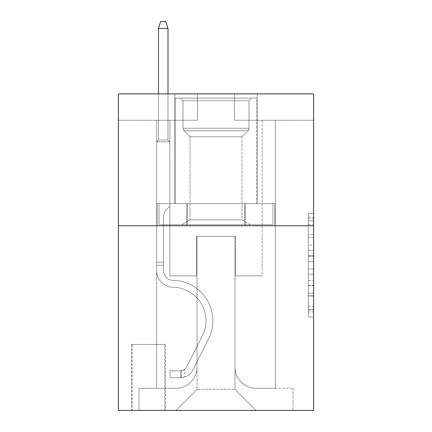 <?xml version="1.0" encoding="UTF-8"?>
<svg xmlns="http://www.w3.org/2000/svg" width="432" height="432" viewBox="0 0 432 432"><rect width="100%" height="100%" fill="white"/><g stroke="black" fill="none" stroke-linecap="round" stroke-linejoin="round"><path stroke-width="0.32" stroke-dasharray="2.16 1.62" d="M308.318 245.133L308.318 261.7L313.594 261.7L313.594 311.931L313.594 218.722L313.594 261.7L308.318 261.7L308.318 217.166L308.318 317.11L308.318 213.543L308.318 309.857L313.594 309.857L308.318 309.857L313.594 309.857L308.318 309.857L308.318 293.29L308.318 317.11L313.594 317.11L313.594 213.543L313.594 309.598L313.594 268.952L308.318 268.952L313.594 268.952L313.594 293.29L313.594 220.795L308.318 220.795L313.594 220.795L313.594 317.11L313.594 218.722L313.594 317.11L308.318 317.11L308.318 213.543L313.594 213.543L313.594 218.722L313.594 213.543L313.594 218.722L313.594 213.543L313.594 217.166L313.594 213.543L308.318 213.543L308.318 220.795L313.594 220.795L308.318 220.795L308.318 245.133L313.594 245.133M257.148 93.874L257.148 203.602L174.852 203.602L257.148 203.602L174.852 203.602L257.148 203.602L257.148 93.874L174.852 93.874L174.852 203.602L174.852 93.874L257.148 93.874M165.353 344.455L131.593 344.455L165.353 344.455L165.353 410.4L131.593 410.4L165.353 410.4M131.593 344.455L131.593 410.4M313.594 255.485L313.594 250.306L313.594 255.485L308.318 255.485L308.318 234.646L308.318 296.006L308.318 280.6L313.594 280.6L308.318 280.6L308.318 317.11L313.594 317.11L308.318 317.11L313.594 317.11L308.318 317.11L308.318 213.543L313.594 213.543L308.318 213.543L313.594 213.543L308.318 213.543L308.318 255.485L313.594 255.485M313.594 225.758L313.594 410.4L118.406 410.4L118.406 225.758L313.594 225.758L313.594 93.874L234.463 93.874L313.594 93.874L313.594 120.253L313.594 93.874L118.406 93.874L197.537 93.874L118.406 93.874L118.406 225.758L313.594 225.758L118.406 225.758M156.649 120.253L156.649 388.244L175.905 388.244A21.103 21.103 0 0 0 197.008 367.141L197.008 236.309L197.008 389.297L197.008 236.309L197.008 389.297L197.008 236.309L234.992 236.309L234.992 367.141A21.103 21.103 0 0 0 256.095 388.244L275.351 388.244L275.351 120.253L275.351 388.244L275.351 120.253L275.351 388.244L275.351 120.253L275.351 388.244L275.351 120.253L275.351 388.244L275.351 120.253L275.351 388.244L275.351 120.253L275.351 388.244L275.351 120.253L275.351 388.244L275.351 120.253L275.351 388.244L275.351 120.253L275.351 388.244L275.351 120.253L275.351 388.244L275.351 120.253L275.351 388.244L275.351 120.253L275.351 388.244L275.351 120.253L275.351 388.244L293.02 388.244L256.095 388.244L275.351 388.244L256.095 388.244L275.351 388.244L256.095 388.244L275.351 388.244L256.095 388.244L275.351 388.244L256.095 388.244L275.351 388.244L256.095 388.244L275.351 388.244L256.095 388.244L275.351 388.244L256.095 388.244L275.351 388.244L256.095 388.244L275.351 388.244L256.095 388.244L275.351 388.244L256.095 388.244L275.351 388.244L256.095 388.244L275.351 388.244L275.351 120.253L262.159 120.253L275.351 120.253L262.159 120.253L275.351 120.253L262.159 120.253L275.351 120.253L262.159 120.253L275.351 120.253L262.159 120.253L275.351 120.253L262.159 120.253L275.351 120.253L262.159 120.253L275.351 120.253L262.159 120.253L275.351 120.253L262.159 120.253L275.351 120.253L262.159 120.253L275.351 120.253L262.159 120.253L275.351 120.253L262.159 120.253L275.351 120.253L262.159 120.253L275.351 120.253L262.159 120.253L275.351 120.253L275.351 388.244L256.095 388.244A21.103 21.103 0 0 1 234.992 367.141A21.103 21.103 0 0 0 256.095 388.244A21.103 21.103 0 0 1 234.992 367.141A21.103 21.103 0 0 0 256.095 388.244A21.103 21.103 0 0 1 234.992 367.141A21.103 21.103 0 0 0 256.095 388.244A21.103 21.103 0 0 1 234.992 367.141A21.103 21.103 0 0 0 256.095 388.244A21.103 21.103 0 0 1 234.992 367.141A21.103 21.103 0 0 0 256.095 388.244A21.103 21.103 0 0 1 234.992 367.141A21.103 21.103 0 0 0 256.095 388.244A21.103 21.103 0 0 1 234.992 367.141A21.103 21.103 0 0 0 256.095 388.244A21.103 21.103 0 0 1 234.992 367.141A21.103 21.103 0 0 0 256.095 388.244A21.103 21.103 0 0 1 234.992 367.141A21.103 21.103 0 0 0 256.095 388.244A21.103 21.103 0 0 1 234.992 367.141A21.103 21.103 0 0 0 256.095 388.244A21.103 21.103 0 0 1 234.992 367.141A21.103 21.103 0 0 0 256.095 388.244A21.103 21.103 0 0 1 234.992 367.141A21.103 21.103 0 0 0 256.095 388.244A21.103 21.103 0 0 1 234.992 367.141L234.992 236.309L234.992 389.297L197.008 389.297L234.992 389.297L256.095 410.4L293.02 410.4L175.905 410.4L256.095 410.4L234.992 389.297L256.095 410.4L234.992 389.297L234.992 236.309L234.992 389.297L234.992 236.309L196.479 236.309L196.479 275.875L169.841 275.875L169.841 120.253L156.649 120.253L156.649 388.244L175.905 388.244A21.103 21.103 0 0 0 197.008 367.141L197.008 236.309L196.479 236.309L196.479 275.875L169.841 275.875L169.841 120.253L156.649 120.253L156.649 388.244L175.905 388.244L138.98 388.244L175.905 388.244L156.649 388.244L156.649 120.253L156.649 388.244L156.649 120.253L156.649 388.244L156.649 120.253L156.649 388.244L156.649 120.253L156.649 388.244L156.649 120.253L156.649 388.244L156.649 120.253L156.649 388.244L156.649 120.253L156.649 388.244L156.649 120.253L156.649 388.244L156.649 120.253L156.649 388.244L156.649 120.253L156.649 388.244L156.649 120.253L156.649 388.244L156.649 120.253L169.841 120.253L156.649 120.253L169.841 120.253L156.649 120.253L169.841 120.253L156.649 120.253L169.841 120.253L156.649 120.253L169.841 120.253L156.649 120.253L169.841 120.253L156.649 120.253L169.841 120.253L156.649 120.253L169.841 120.253L156.649 120.253L169.841 120.253L156.649 120.253L169.841 120.253L156.649 120.253L169.841 120.253L156.649 120.253L169.841 120.253L156.649 120.253L169.841 120.253L156.649 120.253L156.649 388.244L156.649 120.253M197.008 367.141L197.008 236.309L196.479 236.309L196.479 275.875L169.841 275.875L169.841 120.253L169.841 275.875L169.841 120.253L169.841 275.875L169.841 120.253L169.841 275.875L169.841 120.253L169.841 275.875L169.841 120.253L169.841 275.875L169.841 120.253L169.841 275.875L169.841 120.253L169.841 275.875L169.841 120.253L169.841 275.875L169.841 120.253L169.841 275.875L169.841 120.253L169.841 275.875L169.841 120.253L169.841 275.875L169.841 120.253L169.841 275.875L169.841 120.253L169.841 275.875L196.479 275.875L169.841 275.875L196.479 275.875L169.841 275.875L196.479 275.875L169.841 275.875L196.479 275.875L169.841 275.875L196.479 275.875L169.841 275.875L196.479 275.875L169.841 275.875L196.479 275.875L169.841 275.875L196.479 275.875L169.841 275.875L196.479 275.875L169.841 275.875L196.479 275.875L169.841 275.875L196.479 275.875L169.841 275.875L196.479 275.875L169.841 275.875L196.479 275.875L196.479 236.309L196.479 275.875L196.479 236.309L196.479 275.875L196.479 236.309L196.479 275.875L196.479 236.309L196.479 275.875L196.479 236.309L196.479 275.875L196.479 236.309L196.479 275.875L196.479 236.309L196.479 275.875L196.479 236.309L196.479 275.875L196.479 236.309L196.479 275.875L196.479 236.309L196.479 275.875L196.479 236.309L196.479 275.875L196.479 236.309L196.479 275.875L196.479 236.309L197.008 236.309L196.479 236.309L197.008 236.309L196.479 236.309L197.008 236.309L196.479 236.309L197.008 236.309L196.479 236.309L197.008 236.309L196.479 236.309L197.008 236.309L196.479 236.309L197.008 236.309L196.479 236.309L197.008 236.309L196.479 236.309L197.008 236.309L196.479 236.309L197.008 236.309L196.479 236.309L197.008 236.309L196.479 236.309L197.008 236.309L196.479 236.309L197.008 236.309L197.008 367.141A21.103 21.103 0 0 1 175.905 388.244A21.103 21.103 0 0 0 197.008 367.141A21.103 21.103 0 0 1 175.905 388.244A21.103 21.103 0 0 0 197.008 367.141A21.103 21.103 0 0 1 175.905 388.244A21.103 21.103 0 0 0 197.008 367.141A21.103 21.103 0 0 1 175.905 388.244A21.103 21.103 0 0 0 197.008 367.141A21.103 21.103 0 0 1 175.905 388.244A21.103 21.103 0 0 0 197.008 367.141A21.103 21.103 0 0 1 175.905 388.244A21.103 21.103 0 0 0 197.008 367.141A21.103 21.103 0 0 1 175.905 388.244A21.103 21.103 0 0 0 197.008 367.141A21.103 21.103 0 0 1 175.905 388.244A21.103 21.103 0 0 0 197.008 367.141A21.103 21.103 0 0 1 175.905 388.244A21.103 21.103 0 0 0 197.008 367.141A21.103 21.103 0 0 1 175.905 388.244A21.103 21.103 0 0 0 197.008 367.141A21.103 21.103 0 0 1 175.905 388.244A21.103 21.103 0 0 0 197.008 367.141A21.103 21.103 0 0 1 175.905 388.244A21.103 21.103 0 0 0 197.008 367.141M313.594 120.253L234.463 120.253L313.594 120.253M118.406 120.253L197.537 120.253L118.406 120.253L118.406 93.874L118.406 120.253M132.122 410.4L164.83 410.4L132.122 410.4L132.122 344.455L164.83 344.455L164.83 410.4L164.83 344.455L132.122 344.455L132.122 410.4M138.98 410.4L175.905 410.4L197.008 389.297L175.905 410.4L197.008 389.297L175.905 410.4L138.98 410.4L138.98 388.244L138.98 410.4M235.521 236.309L234.992 236.309L235.521 236.309L234.992 236.309L235.521 236.309L234.992 236.309L235.521 236.309L234.992 236.309L235.521 236.309L234.992 236.309L235.521 236.309L234.992 236.309L235.521 236.309L234.992 236.309L235.521 236.309L234.992 236.309L235.521 236.309L234.992 236.309L235.521 236.309L234.992 236.309L235.521 236.309L234.992 236.309L235.521 236.309L234.992 236.309L235.521 236.309L234.992 236.309L235.521 236.309L234.992 236.309L235.521 236.309L235.521 275.875L235.521 236.309M234.463 120.253L234.463 93.874L234.463 120.253M197.537 120.253L197.537 93.874L197.537 120.253M293.02 388.244L293.02 410.4L293.02 388.244M262.159 120.253L262.159 275.875L235.521 275.875L262.159 275.875L235.521 275.875L262.159 275.875L235.521 275.875L262.159 275.875L235.521 275.875L262.159 275.875L235.521 275.875L262.159 275.875L235.521 275.875L262.159 275.875L235.521 275.875L262.159 275.875L235.521 275.875L262.159 275.875L235.521 275.875L262.159 275.875L235.521 275.875L262.159 275.875L235.521 275.875L262.159 275.875L235.521 275.875L262.159 275.875L235.521 275.875L262.159 275.875L235.521 275.875L262.159 275.875L262.159 120.253M274.784 225.758L157.216 225.758L274.784 225.758L274.784 203.602L157.216 203.602L245.392 203.602L245.392 225.758L245.392 203.602L186.608 203.602L186.608 225.758L186.608 203.602L157.216 203.602L157.216 225.758L157.216 203.602L274.784 203.602L274.784 225.758M186.608 203.602L186.608 225.758L186.608 203.602M245.392 203.602L245.392 225.758L245.392 203.602M308.318 261.7L313.594 261.7L308.318 261.7M308.318 217.166L308.318 213.543L308.318 217.166L313.594 217.166L308.318 217.166M308.318 295.747L308.318 274.131L308.318 295.747L313.594 295.747L308.318 295.747M308.318 274.131L308.318 268.952L313.594 268.952L308.318 268.952L308.318 274.131L313.594 274.131L308.318 274.131M308.318 234.646L308.318 220.795L308.318 234.646L313.594 234.646L308.318 234.646M308.318 213.543L313.594 213.543L308.318 213.543L308.318 218.722L308.318 213.543L313.594 213.543M308.318 317.11L313.594 317.11L308.318 317.11L308.318 311.931L308.318 317.11M156.649 265.324L156.649 141.88L169.841 141.88L156.649 141.88L158.495 140.033L167.994 140.033L158.495 140.033L156.649 141.88L169.841 141.88L169.841 206.242L166.865 209.212A11.464 11.464 0 0 0 163.512 217.318A11.464 11.464 0 0 1 166.865 209.212L169.841 206.242L169.841 141.88L156.649 141.88L158.495 140.033L167.994 140.033L169.841 141.88L156.649 141.88L169.841 141.88L167.994 140.033L158.495 140.033L156.649 141.88L158.495 140.033L167.994 140.033L169.841 141.88L156.649 141.88L169.841 141.88L169.841 206.242L166.865 209.212A11.464 11.464 0 0 0 163.512 217.318A11.464 11.464 0 0 1 166.865 209.212L169.841 206.242L169.841 141.88L156.649 141.88L158.495 140.033L156.649 141.88L169.841 141.88L156.649 141.88L158.495 140.033L167.994 140.033L158.495 140.033L156.649 141.88L169.841 141.88L167.994 140.033L169.841 141.88L156.649 141.88L158.495 140.033L167.994 140.033L158.495 140.033L156.649 141.88L169.841 141.88L169.841 206.242L166.865 209.212A11.464 11.464 0 0 0 163.512 217.318A11.464 11.464 0 0 1 166.865 209.212L169.841 206.242L169.841 141.88L156.649 141.88L158.495 140.033L167.994 140.033L169.841 141.88L156.649 141.88L169.841 141.88L167.994 140.033L158.495 140.033L156.649 141.88L158.495 140.033L167.994 140.033L169.841 141.88L156.649 141.88L169.841 141.88L169.841 206.242L166.865 209.212A11.464 11.464 0 0 0 163.512 217.318A11.464 11.464 0 0 1 166.865 209.212L169.841 206.242L169.841 141.88L156.649 141.88L158.495 140.033L156.649 141.88L169.841 141.88L156.649 141.88L158.495 140.033L167.994 140.033L158.495 140.033L156.649 141.88L169.841 141.88L167.994 140.033L169.841 141.88L156.649 141.88L158.495 140.033L167.994 140.033L158.495 140.033L156.649 141.88L169.841 141.88L169.841 206.242L166.865 209.212A11.464 11.464 0 0 0 163.512 217.318A11.464 11.464 0 0 1 166.865 209.212L169.841 206.242L169.841 141.88L156.649 141.88L158.495 140.033L167.994 140.033L169.841 141.88L156.649 141.88L169.841 141.88L167.994 140.033L158.495 140.033L156.649 141.88L158.495 140.033L167.994 140.033L169.841 141.88L156.649 141.88L169.841 141.88L169.841 206.242L166.865 209.212A11.464 11.464 0 0 0 163.512 217.318A11.464 11.464 0 0 1 166.865 209.212L169.841 206.242L169.841 141.88L156.649 141.88L158.495 140.033L156.649 141.88L156.649 270.616A16.616 16.616 0 0 0 173.005 287.231A16.616 16.616 0 0 1 156.649 270.616L156.649 141.88L156.649 270.616A16.616 16.616 0 0 0 173.005 287.231A16.616 16.616 0 0 1 156.649 270.616L156.649 141.88L156.649 270.616A16.616 16.616 0 0 0 173.005 287.231A16.616 16.616 0 0 1 156.649 270.616L156.649 141.88L156.649 270.616A16.616 16.616 0 0 0 173.005 287.231A33.502 33.502 0 0 1 202.408 335.772A33.502 33.502 0 0 0 173.005 287.231A16.616 16.616 0 0 1 156.649 270.616L156.649 141.88L156.649 270.616A16.616 16.616 0 0 0 173.005 287.231A16.616 16.616 0 0 1 156.649 270.616L156.649 141.88L156.649 270.616A16.616 16.616 0 0 0 173.005 287.231A16.616 16.616 0 0 1 156.649 270.616L156.649 141.88L169.841 141.88L167.994 140.033L158.495 140.033L167.994 140.033L169.841 141.88L156.649 141.88L169.841 141.88L169.841 206.242L166.865 209.212A11.464 11.464 0 0 0 163.512 217.318A11.464 11.464 0 0 1 166.865 209.212L169.841 206.242L169.841 141.88L156.649 141.88L156.649 270.616A16.616 16.616 0 0 0 173.005 287.231A33.502 33.502 0 0 1 202.408 335.772A33.502 33.502 0 0 0 173.005 287.231A16.616 16.616 0 0 1 156.649 270.616L156.649 141.88L169.841 141.88L167.994 140.033L158.495 140.033L156.649 141.88L169.841 141.88L169.841 206.242L166.865 209.212A11.464 11.464 0 0 0 163.512 217.318A11.464 11.464 0 0 1 166.865 209.212L169.841 206.242L169.841 141.88L156.649 141.88L156.649 270.616A16.616 16.616 0 0 0 173.005 287.231A16.616 16.616 0 0 1 156.649 270.616L156.649 141.88L169.841 141.88L167.994 140.033L169.841 141.88L169.841 206.242L166.865 209.212A11.464 11.464 0 0 0 163.512 217.318A11.464 11.464 0 0 1 166.865 209.212L169.841 206.242L169.841 141.88L156.649 141.88L156.649 270.616A16.616 16.616 0 0 0 173.005 287.231A16.616 16.616 0 0 1 156.649 270.616L156.649 141.88L169.841 141.88L167.994 140.033L158.495 140.033L167.994 140.033L169.841 141.88L156.649 141.88L169.841 141.88L169.841 206.242L166.865 209.212A11.464 11.464 0 0 0 163.512 217.318A11.464 11.464 0 0 1 166.865 209.212L169.841 206.242L169.841 141.88L156.649 141.88L156.649 270.616A16.616 16.616 0 0 0 173.005 287.231A33.502 33.502 0 0 1 202.408 335.772A33.502 33.502 0 0 0 173.005 287.231A16.616 16.616 0 0 1 156.649 270.616L156.649 141.88L169.841 141.88L167.994 140.033L158.495 140.033L156.649 141.88L169.841 141.88L169.841 206.242L166.865 209.212A11.464 11.464 0 0 0 163.512 217.318A11.464 11.464 0 0 1 166.865 209.212L169.841 206.242L169.841 141.88L156.649 141.88L156.649 270.616A16.616 16.616 0 0 0 173.005 287.231A16.616 16.616 0 0 1 156.649 270.616L156.649 141.88L169.841 141.88L167.994 140.033L169.841 141.88L169.841 206.242L166.865 209.212A11.464 11.464 0 0 0 163.512 217.318A11.464 11.464 0 0 1 166.865 209.212L169.841 206.242L169.841 141.88L156.649 141.88L156.649 270.616A16.616 16.616 0 0 0 173.005 287.231A16.616 16.616 0 0 1 156.649 270.616L156.649 141.88L169.841 141.88L167.994 140.033L158.495 140.033L167.994 140.033L169.841 141.88L156.649 141.88L169.841 141.88L169.841 206.242L166.865 209.212A11.464 11.464 0 0 0 163.512 217.318A11.464 11.464 0 0 1 166.865 209.212L169.841 206.242L169.841 141.88L156.649 141.88L156.649 270.616A16.616 16.616 0 0 0 173.005 287.231A33.502 33.502 0 0 1 202.408 335.772L186.754 366.908L202.408 335.772A33.502 33.502 0 0 0 173.005 287.231A16.616 16.616 0 0 1 156.649 270.616L156.649 141.88L169.841 141.88L167.994 140.033L158.495 140.033L156.649 141.88L169.841 141.88L169.841 206.242L166.865 209.212A11.464 11.464 0 0 0 163.512 217.318A11.464 11.464 0 0 1 166.865 209.212L169.841 206.242L169.841 141.88L156.649 141.88L156.649 270.616L156.649 265.324L163.512 265.324L163.512 262.159L156.649 262.159L163.512 262.159L163.512 270.616L163.512 217.318L163.512 270.616A9.758 9.758 0 0 0 173.113 280.373A9.758 9.758 0 0 1 163.512 270.616L163.512 217.318L163.512 270.616L163.512 262.159L156.649 262.159L163.512 262.159L163.512 270.616A9.758 9.758 0 0 0 173.113 280.373A9.758 9.758 0 0 1 163.512 270.616L163.512 217.318L163.512 270.616A9.758 9.758 0 0 0 173.113 280.373A9.758 9.758 0 0 1 163.512 270.616L163.512 217.318L163.512 270.616L163.512 262.159L156.649 262.159L163.512 262.159L163.512 270.616A9.758 9.758 0 0 0 173.113 280.373A40.36 40.36 0 0 1 208.537 338.85A40.36 40.36 0 0 0 173.113 280.373A9.758 9.758 0 0 1 163.512 270.616L163.512 217.318L163.512 270.616A9.758 9.758 0 0 0 173.113 280.373A9.758 9.758 0 0 1 163.512 270.616L163.512 217.318L163.512 270.616L163.512 262.159L156.649 262.159L163.512 262.159L163.512 270.616A9.758 9.758 0 0 0 173.113 280.373A9.758 9.758 0 0 1 163.512 270.616L163.512 217.318L163.512 270.616A9.758 9.758 0 0 0 173.113 280.373A40.36 40.36 0 0 1 208.537 338.85A40.36 40.36 0 0 0 173.113 280.373A9.758 9.758 0 0 1 163.512 270.616L163.512 217.318L163.512 270.616L163.512 262.159L156.649 262.159L163.512 262.159L163.512 270.616A9.758 9.758 0 0 0 173.113 280.373A9.758 9.758 0 0 1 163.512 270.616L163.512 217.318L163.512 270.616A9.758 9.758 0 0 0 173.113 280.373A9.758 9.758 0 0 1 163.512 270.616L163.512 217.318L163.512 270.616L163.512 262.159L156.649 262.159L163.512 262.159L163.512 270.616A9.758 9.758 0 0 0 173.113 280.373A40.36 40.36 0 0 1 208.537 338.85A40.36 40.36 0 0 0 173.113 280.373A9.758 9.758 0 0 1 163.512 270.616L163.512 217.318L163.512 270.616A9.758 9.758 0 0 0 173.113 280.373A9.758 9.758 0 0 1 163.512 270.616L163.512 217.318L163.512 270.616L163.512 262.159L156.649 262.159L163.512 262.159L163.512 270.616A9.758 9.758 0 0 0 173.113 280.373A9.758 9.758 0 0 1 163.512 270.616L163.512 217.318L163.512 270.616A9.758 9.758 0 0 0 173.113 280.373A40.36 40.36 0 0 1 208.537 338.85L192.883 369.992L208.537 338.85A40.36 40.36 0 0 0 173.113 280.373A9.758 9.758 0 0 1 163.512 270.616L163.512 217.318L163.512 270.616L163.512 265.324L156.649 265.324M180.657 377.692A13.981 13.981 0 0 0 192.883 369.992L208.537 338.85A40.36 40.36 0 0 0 173.113 280.373A9.758 9.758 0 0 1 163.512 270.616A9.758 9.758 0 0 0 173.113 280.373A9.758 9.758 0 0 1 163.512 270.616A9.758 9.758 0 0 0 173.113 280.373A40.36 40.36 0 0 1 208.537 338.85A40.36 40.36 0 0 0 173.113 280.373A9.758 9.758 0 0 1 163.512 270.616A9.758 9.758 0 0 0 173.113 280.373A40.36 40.36 0 0 1 208.537 338.85L192.883 369.992L208.537 338.85A40.36 40.36 0 0 0 173.113 280.373A9.758 9.758 0 0 1 163.512 270.616A9.758 9.758 0 0 0 173.113 280.373A9.758 9.758 0 0 1 163.512 270.616A9.758 9.758 0 0 0 173.113 280.373A40.36 40.36 0 0 1 208.537 338.85A40.36 40.36 0 0 0 173.113 280.373A9.758 9.758 0 0 1 163.512 270.616A9.758 9.758 0 0 0 173.113 280.373A40.36 40.36 0 0 1 208.537 338.85A40.36 40.36 0 0 0 173.113 280.373A9.758 9.758 0 0 1 163.512 270.616A9.758 9.758 0 0 0 173.113 280.373A9.758 9.758 0 0 1 163.512 270.616A9.758 9.758 0 0 0 173.113 280.373A40.36 40.36 0 0 1 208.537 338.85L192.883 369.992A13.981 13.981 0 0 1 184.61 377.039A13.981 13.981 0 0 0 192.883 369.992L208.537 338.85A40.36 40.36 0 0 0 173.113 280.373A9.758 9.758 0 0 1 163.512 270.616A9.758 9.758 0 0 0 173.113 280.373A40.36 40.36 0 0 1 208.537 338.85A40.36 40.36 0 0 0 173.113 280.373A9.758 9.758 0 0 1 163.512 270.616A9.758 9.758 0 0 0 173.113 280.373A9.758 9.758 0 0 1 163.512 270.616A9.758 9.758 0 0 0 173.113 280.373A40.36 40.36 0 0 1 208.537 338.85A40.36 40.36 0 0 0 173.113 280.373A9.758 9.758 0 0 1 163.512 270.616A9.758 9.758 0 0 0 173.113 280.373A40.36 40.36 0 0 1 208.537 338.85L192.883 369.992L208.537 338.85A40.36 40.36 0 0 0 173.113 280.373A9.758 9.758 0 0 1 163.512 270.616A9.758 9.758 0 0 0 173.113 280.373A9.758 9.758 0 0 1 163.512 270.616A9.758 9.758 0 0 0 173.113 280.373A40.36 40.36 0 0 1 208.537 338.85A40.36 40.36 0 0 0 173.113 280.373A9.758 9.758 0 0 1 163.512 270.616A9.758 9.758 0 0 0 173.113 280.373A40.36 40.36 0 0 1 208.537 338.85A40.36 40.36 0 0 0 173.113 280.373A40.36 40.36 0 0 1 208.537 338.85L192.883 369.992L208.537 338.85A40.36 40.36 0 0 0 173.113 280.373A40.36 40.36 0 0 1 208.537 338.85L192.883 369.992A13.981 13.981 0 0 1 184.61 377.039C180.549 377.903 180.549 377.903 184.61 377.039C180.549 377.903 180.549 377.903 184.61 377.039A13.981 13.981 0 0 0 192.883 369.992L208.537 338.85A40.36 40.36 0 0 0 173.113 280.373A40.36 40.36 0 0 1 208.537 338.85A40.36 40.36 0 0 0 173.113 280.373A40.36 40.36 0 0 1 208.537 338.85L192.883 369.992L208.537 338.85A40.36 40.36 0 0 0 173.113 280.373A40.36 40.36 0 0 1 208.537 338.85L192.883 369.992L208.537 338.85A40.36 40.36 0 0 0 173.113 280.373A40.36 40.36 0 0 1 208.537 338.85A40.36 40.36 0 0 0 173.113 280.373A40.36 40.36 0 0 1 208.537 338.85L192.883 369.992A13.981 13.981 0 0 1 184.61 377.039C180.549 377.903 180.549 377.903 184.61 377.039C180.549 377.903 180.549 377.903 184.61 377.039A13.981 13.981 0 0 0 192.883 369.992L208.537 338.85A40.36 40.36 0 0 0 173.113 280.373A40.36 40.36 0 0 1 208.537 338.85L192.883 369.992L208.537 338.85A40.36 40.36 0 0 0 173.113 280.373A40.36 40.36 0 0 1 208.537 338.85A40.36 40.36 0 0 0 173.113 280.373A40.36 40.36 0 0 1 208.537 338.85L192.883 369.992L208.537 338.85A40.36 40.36 0 0 0 173.113 280.373A40.36 40.36 0 0 1 208.537 338.85L192.883 369.992A13.981 13.981 0 0 1 184.61 377.039C180.549 377.903 180.549 377.903 184.61 377.039C180.549 377.903 180.549 377.903 184.61 377.039A13.981 13.981 0 0 0 192.883 369.992L208.537 338.85A40.36 40.36 0 0 0 173.113 280.373A40.36 40.36 0 0 1 208.537 338.85A40.36 40.36 0 0 0 173.113 280.373A40.36 40.36 0 0 1 208.537 338.85L192.883 369.992L208.537 338.85A40.36 40.36 0 0 0 173.113 280.373A40.36 40.36 0 0 1 208.537 338.85L192.883 369.992A13.981 13.981 0 0 1 184.61 377.039C180.549 377.903 180.549 377.903 184.61 377.039C180.549 377.903 180.549 377.903 184.61 377.039A13.981 13.981 0 0 0 192.883 369.992L208.537 338.85L192.883 369.992A13.981 13.981 0 0 1 184.61 377.039C180.549 377.903 180.549 377.903 184.61 377.039C180.549 377.903 180.549 377.903 184.61 377.039A13.981 13.981 0 0 0 192.883 369.992L208.537 338.85L192.883 369.992A13.981 13.981 0 0 1 184.61 377.039C180.549 377.903 180.549 377.903 184.61 377.039C180.549 377.903 180.549 377.903 184.61 377.039A13.981 13.981 0 0 0 192.883 369.992L208.537 338.85L192.883 369.992A13.981 13.981 0 0 1 184.61 377.039C180.549 377.903 180.549 377.903 184.61 377.039C180.549 377.903 180.549 377.903 184.61 377.039A13.981 13.981 0 0 0 192.883 369.992L208.537 338.85L192.883 369.992A13.981 13.981 0 0 1 184.61 377.039C180.549 377.903 180.549 377.903 184.61 377.039C180.549 377.903 180.549 377.903 184.61 377.039A13.981 13.981 0 0 0 192.883 369.992L208.537 338.85L192.883 369.992A13.981 13.981 0 0 1 184.61 377.039C180.549 377.903 180.549 377.903 184.61 377.039C180.549 377.903 180.549 377.903 184.61 377.039A13.981 13.981 0 0 0 192.883 369.992L208.537 338.85L192.883 369.992A13.981 13.981 0 0 1 184.61 377.039C180.549 377.903 180.549 377.903 184.61 377.039C180.549 377.903 180.549 377.903 184.61 377.039A13.981 13.981 0 0 0 192.883 369.992L208.537 338.85L192.883 369.992A13.981 13.981 0 0 1 184.61 377.039C180.549 377.903 180.549 377.903 184.61 377.039C180.549 377.903 180.549 377.903 184.61 377.039A13.981 13.981 0 0 0 192.883 369.992L208.537 338.85L192.883 369.992A13.981 13.981 0 0 1 184.61 377.039C180.549 377.903 180.549 377.903 184.61 377.039C180.549 377.903 180.549 377.903 184.61 377.039A13.981 13.981 0 0 0 192.883 369.992L208.537 338.85L192.883 369.992A13.981 13.981 0 0 1 184.61 377.039C180.549 377.903 180.549 377.903 184.61 377.039C180.549 377.903 180.549 377.903 184.61 377.039A13.981 13.981 0 0 0 192.883 369.992A13.981 13.981 0 0 1 180.657 377.692L180.657 370.829A7.123 7.123 0 0 0 186.754 366.908L202.408 335.772A33.502 33.502 0 0 0 173.005 287.231A16.616 16.616 0 0 1 156.649 270.616A16.616 16.616 0 0 0 173.005 287.231A16.616 16.616 0 0 1 156.649 270.616A16.616 16.616 0 0 0 173.005 287.231A33.502 33.502 0 0 1 202.408 335.772A33.502 33.502 0 0 0 173.005 287.231A16.616 16.616 0 0 1 156.649 270.616A16.616 16.616 0 0 0 173.005 287.231A33.502 33.502 0 0 1 202.408 335.772L186.754 366.908L202.408 335.772A33.502 33.502 0 0 0 173.005 287.231A16.616 16.616 0 0 1 156.649 270.616A16.616 16.616 0 0 0 173.005 287.231A16.616 16.616 0 0 1 156.649 270.616A16.616 16.616 0 0 0 173.005 287.231A33.502 33.502 0 0 1 202.408 335.772A33.502 33.502 0 0 0 173.005 287.231A16.616 16.616 0 0 1 156.649 270.616A16.616 16.616 0 0 0 173.005 287.231A33.502 33.502 0 0 1 202.408 335.772A33.502 33.502 0 0 0 173.005 287.231A16.616 16.616 0 0 1 156.649 270.616A16.616 16.616 0 0 0 173.005 287.231A16.616 16.616 0 0 1 156.649 270.616A16.616 16.616 0 0 0 173.005 287.231A33.502 33.502 0 0 1 202.408 335.772L186.754 366.908A7.123 7.123 0 0 1 184.61 369.446C180.614 371.282 180.614 371.282 184.61 369.446C180.614 371.282 180.614 371.282 184.61 369.446A7.123 7.123 0 0 0 186.754 366.908L202.408 335.772A33.502 33.502 0 0 0 173.005 287.231A16.616 16.616 0 0 1 156.649 270.616A16.616 16.616 0 0 0 173.005 287.231A33.502 33.502 0 0 1 202.408 335.772A33.502 33.502 0 0 0 173.005 287.231A16.616 16.616 0 0 1 156.649 270.616A16.616 16.616 0 0 0 173.005 287.231A16.616 16.616 0 0 1 156.649 270.616A16.616 16.616 0 0 0 173.005 287.231A33.502 33.502 0 0 1 202.408 335.772A33.502 33.502 0 0 0 173.005 287.231A16.616 16.616 0 0 1 156.649 270.616A16.616 16.616 0 0 0 173.005 287.231A33.502 33.502 0 0 1 202.408 335.772L186.754 366.908L202.408 335.772A33.502 33.502 0 0 0 173.005 287.231A16.616 16.616 0 0 1 156.649 270.616A16.616 16.616 0 0 0 173.005 287.231A16.616 16.616 0 0 1 156.649 270.616A16.616 16.616 0 0 0 173.005 287.231A33.502 33.502 0 0 1 202.408 335.772A33.502 33.502 0 0 0 173.005 287.231A16.616 16.616 0 0 1 156.649 270.616A16.616 16.616 0 0 0 173.005 287.231A33.502 33.502 0 0 1 202.408 335.772A33.502 33.502 0 0 0 173.005 287.231A33.502 33.502 0 0 1 202.408 335.772L186.754 366.908L202.408 335.772A33.502 33.502 0 0 0 173.005 287.231A33.502 33.502 0 0 1 202.408 335.772L186.754 366.908A7.123 7.123 0 0 1 184.61 369.446C180.614 371.282 180.614 371.282 184.61 369.446C180.614 371.282 180.614 371.282 184.61 369.446A7.123 7.123 0 0 0 186.754 366.908L202.408 335.772A33.502 33.502 0 0 0 173.005 287.231A33.502 33.502 0 0 1 202.408 335.772A33.502 33.502 0 0 0 173.005 287.231A33.502 33.502 0 0 1 202.408 335.772L186.754 366.908L202.408 335.772A33.502 33.502 0 0 0 173.005 287.231A33.502 33.502 0 0 1 202.408 335.772L186.754 366.908L202.408 335.772A33.502 33.502 0 0 0 173.005 287.231A33.502 33.502 0 0 1 202.408 335.772A33.502 33.502 0 0 0 173.005 287.231A33.502 33.502 0 0 1 202.408 335.772L186.754 366.908A7.123 7.123 0 0 1 184.61 369.446C180.614 371.282 180.614 371.282 184.61 369.446C180.614 371.282 180.614 371.282 184.61 369.446A7.123 7.123 0 0 0 186.754 366.908L202.408 335.772A33.502 33.502 0 0 0 173.005 287.231A33.502 33.502 0 0 1 202.408 335.772L186.754 366.908L202.408 335.772A33.502 33.502 0 0 0 173.005 287.231A33.502 33.502 0 0 1 202.408 335.772A33.502 33.502 0 0 0 173.005 287.231A33.502 33.502 0 0 1 202.408 335.772L186.754 366.908L202.408 335.772A33.502 33.502 0 0 0 173.005 287.231A33.502 33.502 0 0 1 202.408 335.772L186.754 366.908A7.123 7.123 0 0 1 184.61 369.446C180.614 371.282 180.614 371.282 184.61 369.446C180.614 371.282 180.614 371.282 184.61 369.446A7.123 7.123 0 0 0 186.754 366.908L202.408 335.772A33.502 33.502 0 0 0 173.005 287.231A33.502 33.502 0 0 1 202.408 335.772A33.502 33.502 0 0 0 173.005 287.231A33.502 33.502 0 0 1 202.408 335.772L186.754 366.908L202.408 335.772A33.502 33.502 0 0 0 173.005 287.231A33.502 33.502 0 0 1 202.408 335.772L186.754 366.908A7.123 7.123 0 0 1 184.61 369.446C180.614 371.282 180.614 371.282 184.61 369.446C180.614 371.282 180.614 371.282 184.61 369.446A7.123 7.123 0 0 0 186.754 366.908L202.408 335.772L186.754 366.908A7.123 7.123 0 0 1 184.61 369.446C180.614 371.282 180.614 371.282 184.61 369.446C180.614 371.282 180.614 371.282 184.61 369.446A7.123 7.123 0 0 0 186.754 366.908L202.408 335.772L186.754 366.908A7.123 7.123 0 0 1 184.61 369.446C180.614 371.282 180.614 371.282 184.61 369.446C180.614 371.282 180.614 371.282 184.61 369.446A7.123 7.123 0 0 0 186.754 366.908L202.408 335.772L186.754 366.908A7.123 7.123 0 0 1 184.61 369.446C180.614 371.282 180.614 371.282 184.61 369.446C180.614 371.282 180.614 371.282 184.61 369.446A7.123 7.123 0 0 0 186.754 366.908L202.408 335.772L186.754 366.908A7.123 7.123 0 0 1 184.61 369.446C180.614 371.282 180.614 371.282 184.61 369.446C180.614 371.282 180.614 371.282 184.61 369.446A7.123 7.123 0 0 0 186.754 366.908L202.408 335.772L186.754 366.908A7.123 7.123 0 0 1 184.61 369.446C180.614 371.282 180.614 371.282 184.61 369.446C180.614 371.282 180.614 371.282 184.61 369.446A7.123 7.123 0 0 0 186.754 366.908L202.408 335.772L186.754 366.908A7.123 7.123 0 0 1 184.61 369.446C180.614 371.282 180.614 371.282 184.61 369.446C180.614 371.282 180.614 371.282 184.61 369.446A7.123 7.123 0 0 0 186.754 366.908L202.408 335.772L186.754 366.908A7.123 7.123 0 0 1 184.61 369.446C180.614 371.282 180.614 371.282 184.61 369.446C180.614 371.282 180.614 371.282 184.61 369.446A7.123 7.123 0 0 0 186.754 366.908L202.408 335.772L186.754 366.908A7.123 7.123 0 0 1 184.61 369.446C180.614 371.282 180.614 371.282 184.61 369.446C180.614 371.282 180.614 371.282 184.61 369.446A7.123 7.123 0 0 0 186.754 366.908L202.408 335.772L186.754 366.908A7.123 7.123 0 0 1 184.61 369.446C180.614 371.282 180.614 371.282 184.61 369.446C180.614 371.282 180.614 371.282 184.61 369.446A7.123 7.123 0 0 0 186.754 366.908A7.123 7.123 0 0 1 180.657 370.829L180.657 377.692L170.105 377.692L180.657 377.692A13.981 13.981 0 0 0 192.883 369.992A13.981 13.981 0 0 1 180.657 377.692L180.657 370.829L170.105 370.834L180.657 370.829A7.123 7.123 0 0 0 186.754 366.908A7.123 7.123 0 0 1 180.657 370.829L180.657 377.692L170.105 377.692L170.105 370.834L170.105 377.692L180.657 377.692A13.981 13.981 0 0 0 192.883 369.992A13.981 13.981 0 0 1 180.657 377.692L180.657 370.829L170.105 370.834L180.657 370.829A7.123 7.123 0 0 0 186.754 366.908A7.123 7.123 0 0 1 180.657 370.829L180.657 377.692L170.105 377.692L170.105 370.834L170.105 377.692L180.657 377.692A13.981 13.981 0 0 0 192.883 369.992A13.981 13.981 0 0 1 180.657 377.692L180.657 370.829L170.105 370.834L180.657 370.829A7.123 7.123 0 0 0 186.754 366.908A7.123 7.123 0 0 1 180.657 370.829L180.657 377.692L170.105 377.692L170.105 370.834L170.105 377.692L180.657 377.692A13.981 13.981 0 0 0 192.883 369.992A13.981 13.981 0 0 1 180.657 377.692L180.657 370.829L170.105 370.834L180.657 370.829A7.123 7.123 0 0 0 186.754 366.908A7.123 7.123 0 0 1 180.657 370.829L180.657 377.692L170.105 377.692L170.105 370.834L170.105 377.692L180.657 377.692A13.981 13.981 0 0 0 192.883 369.992A13.981 13.981 0 0 1 180.657 377.692L180.657 370.829L170.105 370.834L180.657 370.829A7.123 7.123 0 0 0 186.754 366.908A7.123 7.123 0 0 1 180.657 370.829L180.657 377.692L170.105 377.692L170.105 370.834L170.105 377.692L180.657 377.692A13.981 13.981 0 0 0 192.883 369.992A13.981 13.981 0 0 1 180.657 377.692L180.657 370.829L170.105 370.834L180.657 370.829A7.123 7.123 0 0 0 186.754 366.908A7.123 7.123 0 0 1 180.657 370.829L180.657 377.692L170.105 377.692L170.105 370.834L170.105 377.692L180.657 377.692A13.981 13.981 0 0 0 192.883 369.992A13.981 13.981 0 0 1 180.657 377.692L180.657 370.829L170.105 370.834L180.657 370.829A7.123 7.123 0 0 0 186.754 366.908A7.123 7.123 0 0 1 180.657 370.829L180.657 377.692L170.105 377.692L170.105 370.834L170.105 377.692L180.657 377.692A13.981 13.981 0 0 0 192.883 369.992A13.981 13.981 0 0 1 180.657 377.692L180.657 370.829L170.105 370.834L180.657 370.829A7.123 7.123 0 0 0 186.754 366.908A7.123 7.123 0 0 1 180.657 370.829L180.657 377.692L170.105 377.692L170.105 370.834L170.105 377.692L180.657 377.692A13.981 13.981 0 0 0 192.883 369.992A13.981 13.981 0 0 1 180.657 377.692L180.657 370.829L170.105 370.834L180.657 370.829A7.123 7.123 0 0 0 186.754 366.908A7.123 7.123 0 0 1 180.657 370.829L180.657 377.692L170.105 377.692L170.105 370.834L170.105 377.692L180.657 377.692A13.981 13.981 0 0 0 192.883 369.992A13.981 13.981 0 0 1 180.657 377.692L180.657 370.829L170.105 370.834L180.657 370.829A7.123 7.123 0 0 0 186.754 366.908A7.123 7.123 0 0 1 180.657 370.829L180.657 377.692L170.105 377.692L170.105 370.834L170.105 377.692L180.657 377.692A13.981 13.981 0 0 0 192.883 369.992A13.981 13.981 0 0 1 180.657 377.692L180.657 370.829L170.105 370.834L180.657 370.829A7.123 7.123 0 0 0 186.754 366.908A7.123 7.123 0 0 1 180.657 370.829L180.657 377.692L170.105 377.692L170.105 370.834L170.105 377.692L180.657 377.692A13.981 13.981 0 0 0 192.883 369.992A13.981 13.981 0 0 1 180.657 377.692L180.657 370.829L170.105 370.834L180.657 370.829A7.123 7.123 0 0 0 186.754 366.908A7.123 7.123 0 0 1 180.657 370.829L180.657 377.692L170.105 377.692L170.105 370.834L170.105 377.692L180.657 377.692A13.981 13.981 0 0 0 192.883 369.992A13.981 13.981 0 0 1 180.657 377.692L180.657 370.829L170.105 370.834L180.657 370.829A7.123 7.123 0 0 0 186.754 366.908A7.123 7.123 0 0 1 180.657 370.829L180.657 377.692L170.105 377.692L170.105 370.834L170.105 377.692L180.657 377.692M158.495 28.458L167.994 28.458L165.883 21.6L167.994 28.458L165.883 21.6L160.607 21.6L158.495 28.458L158.495 140.033L158.495 28.458L167.994 28.458L167.994 140.033L169.841 141.88L167.994 140.033L167.994 28.458L158.495 28.458L160.607 21.6L165.883 21.6L160.607 21.6L158.495 28.458L158.495 140.033L158.495 28.458L167.994 28.458L165.883 21.6L167.994 28.458L167.994 140.033L167.994 28.458L158.495 28.458L160.607 21.6L165.883 21.6L160.607 21.6L158.495 28.458L158.495 140.033L158.495 28.458L167.994 28.458L165.883 21.6L167.994 28.458L167.994 140.033L167.994 28.458L158.495 28.458L160.607 21.6L165.883 21.6L160.607 21.6L158.495 28.458L158.495 140.033L158.495 28.458L167.994 28.458L165.883 21.6L167.994 28.458L167.994 140.033L167.994 28.458L158.495 28.458L160.607 21.6L165.883 21.6L160.607 21.6L158.495 28.458L158.495 140.033L158.495 28.458L167.994 28.458L165.883 21.6L167.994 28.458L167.994 140.033L167.994 28.458L158.495 28.458L160.607 21.6L165.883 21.6L160.607 21.6L158.495 28.458L158.495 140.033L158.495 28.458L167.994 28.458L165.883 21.6L167.994 28.458L167.994 140.033L167.994 28.458L158.495 28.458L160.607 21.6L165.883 21.6L160.607 21.6L158.495 28.458L158.495 140.033L158.495 28.458L167.994 28.458L165.883 21.6L167.994 28.458L167.994 140.033L167.994 28.458L158.495 28.458L160.607 21.6L165.883 21.6L160.607 21.6L158.495 28.458L158.495 140.033L158.495 28.458L167.994 28.458L165.883 21.6L167.994 28.458L167.994 140.033L167.994 28.458L158.495 28.458L160.607 21.6L165.883 21.6L160.607 21.6L158.495 28.458L158.495 140.033L158.495 28.458L167.994 28.458L165.883 21.6L167.994 28.458L167.994 140.033L167.994 28.458L158.495 28.458L160.607 21.6L165.883 21.6L160.607 21.6L158.495 28.458L158.495 140.033L158.495 28.458L167.994 28.458L165.883 21.6L167.994 28.458L167.994 140.033L167.994 28.458L158.495 28.458L160.607 21.6L165.883 21.6L160.607 21.6L158.495 28.458L158.495 140.033L158.495 28.458L167.994 28.458L165.883 21.6L167.994 28.458L167.994 140.033L167.994 28.458L158.495 28.458L160.607 21.6L165.883 21.6L160.607 21.6L158.495 28.458L158.495 140.033L158.495 28.458L167.994 28.458L165.883 21.6L167.994 28.458L167.994 140.033L167.994 28.458L158.495 28.458L160.607 21.6L165.883 21.6L160.607 21.6L158.495 28.458L158.495 140.033L158.495 28.458L167.994 28.458L165.883 21.6L167.994 28.458L167.994 140.033L167.994 28.458L158.495 28.458L160.607 21.6L165.883 21.6L160.607 21.6L158.495 28.458L158.495 93.874M183.028 100.732L180.392 98.096L251.608 98.096L180.392 98.096L251.608 98.096L180.392 98.096L183.028 100.732L248.972 100.732L251.608 98.096L248.972 100.732L183.028 100.732L248.972 100.732L183.028 100.732L183.028 128.218L248.972 128.218L248.972 100.732L248.972 128.218L183.028 128.218L248.972 128.218L183.028 128.218L183.028 100.732M241.963 219.893L250.29 224.705L181.71 224.705L250.29 224.705L181.71 224.705L250.29 224.705L241.963 219.893L190.037 219.893L181.71 224.705L190.037 219.893L241.963 219.893L190.037 219.893L241.963 219.893L241.963 136.755L247.892 130.826A3.694 3.694 0 0 0 248.972 128.218L247.892 130.826L184.108 130.826A3.694 3.694 0 0 1 183.028 128.218L184.108 130.826L247.892 130.826L184.108 130.826L247.892 130.826L241.963 136.755L190.037 136.755L190.037 219.893L190.037 136.755L241.963 136.755L190.037 136.755L184.108 130.826L190.037 136.755L241.963 136.755L241.963 219.893M175.117 98.096L256.883 98.096L256.883 203.602L175.117 203.602L256.883 203.602L175.117 203.602L256.883 203.602L256.883 98.096L175.117 98.096L175.117 203.602L175.117 98.096L256.883 98.096L175.117 98.096M244.48 203.602L159.046 203.602L244.48 203.602L244.48 224.705L272.954 224.705L159.046 224.705L272.954 224.705L187.52 224.705L244.48 224.705L244.48 203.602L272.954 203.602L272.954 224.705L272.954 203.602L187.52 203.602L187.52 224.705L159.046 224.705L187.52 224.705L187.52 203.602L244.48 203.602L244.48 224.705L244.48 203.602M159.046 203.602L159.046 224.705L159.046 203.602L187.52 203.602L159.046 203.602M187.52 203.602L187.52 224.705L187.52 203.602M170.105 370.834L180.392 370.834L170.105 370.834L170.105 377.692L170.105 370.834M184.61 377.039C180.549 377.903 180.549 377.903 184.61 377.039C180.549 377.903 180.549 377.903 184.61 377.039L184.61 369.446L184.61 377.039M167.994 93.874L167.994 28.458M308.318 293.29L313.594 293.29L308.318 293.29M308.318 285.52L313.594 285.52M308.318 237.362L313.594 237.362L308.318 237.362M308.318 218.722L313.594 218.722M308.318 311.931L313.594 311.931M308.318 306.234L313.594 306.234M308.318 224.419L313.594 224.419M308.318 256.522L313.594 256.522L308.318 256.522M308.318 285.779L313.594 285.779L308.318 285.779M308.318 296.006L313.594 296.006L308.318 296.006M308.318 250.306L313.594 250.306L308.318 250.306M308.318 309.598L313.594 309.598M308.318 309.857L313.594 309.857M308.318 220.795L313.594 220.795M181.445 370.753L181.445 377.654L181.445 370.753"/><path stroke-width="0.65" d="M313.594 225.758L313.594 410.4L118.406 410.4L118.406 93.874L313.594 93.874L313.594 225.758L118.406 225.758M167.994 93.874L167.994 28.458L158.495 28.458L158.495 93.874M158.495 28.458L160.607 21.6L165.883 21.6L167.994 28.458"/></g></svg>
